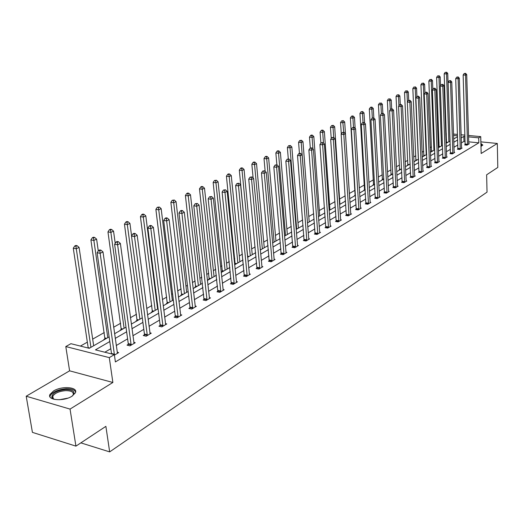 <?xml version="1.0" encoding="UTF-8"?>
<svg xmlns="http://www.w3.org/2000/svg" width="524" height="524" viewBox="0 0 524 524"><rect width="100%" height="100%" fill="white"/><g stroke="black" fill="none" stroke-linecap="round" stroke-linejoin="round"><path stroke-width="0.79" d="M480.908 143.491L482.82 145.063L480.98 146.307M71.958 396.229C63.64 401.705 46.741 400.29 49.97 394.454L53.553 390.983C61.917 385.644 78.462 387.007 75.384 392.843L71.958 396.229M468.476 135.467L480.737 136.62L481.163 153.499L497.309 143.458L497.8 167.431L486.626 174.813L487.038 192.138L109.667 451.891L105.881 426.346L75.928 446.134L32.422 432.372L26.2 396.223L70.046 409.093L112.87 382.474L109.293 357.623L65.795 346.561L70.923 343.692L89.237 348.296L109.156 336.853M75.928 446.134L70.046 409.093M497.309 143.458L480.868 141.866M112.87 382.474L69.6 370.828L26.2 396.223M69.6 370.828L65.795 346.561M439.06 142.58L438.143 143.098M431.488 146.877L430.191 147.611M423.746 151.272L422.056 152.229M415.827 155.766L413.724 156.958M407.731 160.357L405.19 161.798M399.445 165.06L396.452 166.756M390.963 169.874L387.491 171.839M382.278 174.8L378.308 177.053M373.389 179.843L368.896 182.391M364.285 185.011L359.241 187.867M354.951 190.304L349.338 193.487M345.224 195.825L339.585 199.022M335 201.629L329.583 204.701M324.507 207.583L319.319 210.524M313.725 213.694L308.787 216.504M302.656 219.982L297.973 222.635M291.272 226.434L286.87 228.936M279.574 233.075L275.46 235.407M267.535 239.907L263.736 242.062M255.155 246.935L251.684 248.9M242.402 254.166L239.291 255.935M234.759 258.502L234.025 258.922M229.276 261.614L226.532 263.172M221.94 265.779L220.571 266.552M215.75 269.29L213.406 270.62M208.742 273.266L206.705 274.425M201.806 277.203L199.886 278.29M195.151 280.982L192.4 282.541M187.428 285.364L185.961 286.196M181.147 288.921L177.649 290.912M172.593 293.781L171.603 294.337M166.717 297.108L162.414 299.551M157.272 302.472L156.807 302.734M151.836 305.551L146.687 308.479M136.489 314.262L130.43 317.701M120.644 323.256L113.629 327.238M104.283 332.537L92.683 339.12M87.377 342.133L80.421 346.076M445.741 133.79L446.291 133.482M80.86 442.872L109.667 451.891M457.904 148.914L457.373 149.222L459.745 149.464L462.089 148.069L461.493 148.01M442.885 157.822L442.335 158.15L444.738 158.405L447.188 156.945L446.566 156.879M427.171 167.136L426.588 167.483L429.032 167.759L431.599 166.226L430.944 166.154M410.711 176.902L410.102 177.256L412.584 177.551L415.27 175.953L414.582 175.868M393.452 187.133L392.817 187.513L395.332 187.828L398.155 186.144L397.421 186.059M375.335 197.876L374.667 198.275L377.221 198.609L380.182 196.847L379.415 196.749M356.294 209.168L355.593 209.587L358.187 209.947L361.298 208.094L360.486 207.982M336.257 221.049L335.524 221.488L338.15 221.881L341.432 219.923L340.574 219.798M315.147 233.573L314.367 234.038L317.033 234.451L320.498 232.394L319.588 232.25M292.864 246.784L292.045 247.276L294.75 247.721L298.405 245.546L297.442 245.389M269.323 260.749L268.452 261.266L271.203 261.751L275.067 259.446L274.032 259.269M244.4 275.526L243.477 276.076L246.267 276.6L250.361 274.157L249.267 273.954M217.977 291.2L217.002 291.776L219.831 292.34L224.174 289.752L223.001 289.523M189.917 307.837L188.876 308.459L191.745 309.068L196.362 306.317L195.105 306.049M160.056 325.548L158.949 326.203L161.857 326.865L166.776 323.937L165.427 323.636M128.223 344.432L127.037 345.126L129.985 345.847L135.238 342.722L133.777 342.369M465.135 141.5L463.976 141.388L461.336 142.934M457.838 144.984L453.941 147.277M450.404 149.353L446.376 151.718M442.8 153.814L438.64 156.257M435.025 158.379L430.728 160.901M427.067 163.049L422.626 165.656M418.925 167.831L414.333 170.529M410.587 172.724L405.845 175.514M402.052 177.741L397.146 180.616M393.308 182.869L388.238 185.85M384.347 188.129L379.107 191.208M375.164 193.52L369.741 196.71M365.752 199.048L360.139 202.343M356.097 204.714L350.287 208.126M346.194 210.53L340.181 214.061M336.035 216.497L329.806 220.152M325.601 222.621L319.149 226.407M314.885 228.909L308.204 232.833M303.881 235.374L296.951 239.442M292.569 242.009L285.39 246.228M280.943 248.841L273.495 253.21M268.982 255.856L261.26 260.395M256.681 263.081L248.664 267.79M244.02 270.515L235.695 275.401M230.979 278.172L222.333 283.248M217.545 286.058L208.565 291.331M203.705 294.18L194.371 299.663M189.433 302.564L179.725 308.263M174.708 311.21L164.615 317.131M159.512 320.131L149.006 326.295M143.818 329.341L132.88 335.76M127.607 338.858L116.21 345.545M110.846 348.696L104.846 352.22M109.824 341.537L95.453 349.862L114.35 354.617L115.391 361.933L478.825 142.829L468.659 141.84M117.153 352.207L118.673 352.587L114.422 355.115M144.395 334.836L143.255 335.511L146.183 336.205L151.266 333.179L149.857 332.851M175.219 316.555L174.151 317.19L177.04 317.826L181.802 314.99L180.498 314.701M204.163 299.394L203.155 299.99L206.004 300.579L210.484 297.907L209.266 297.665M231.385 283.248L230.436 283.812L233.246 284.355L237.464 281.84L236.324 281.624M257.042 268.033L256.144 268.563L258.915 269.067L262.891 266.696L261.83 266.506M281.257 253.668L280.412 254.173L283.143 254.638L286.897 252.404L285.901 252.234M304.156 240.09L303.357 240.562L306.049 241.001L309.599 238.879L308.662 238.728M325.843 227.233L325.083 227.678L327.736 228.084L331.103 226.08L330.218 225.942M346.403 215.037L345.689 215.462L348.296 215.836L351.493 213.93L350.661 213.812M365.935 203.456L365.254 203.856L367.822 204.209L370.861 202.402L370.068 202.29M384.505 192.439L383.856 192.825L386.385 193.153L389.28 191.43L388.533 191.339M402.183 181.959L401.567 182.326L404.063 182.627L406.814 180.99L406.107 180.904M419.036 171.964L418.447 172.311L420.903 172.599L423.53 171.034L422.855 170.955M435.116 162.427L434.553 162.761L436.977 163.03L439.479 161.536L438.843 161.464M450.476 153.316L449.939 153.637L452.323 153.886L454.721 152.458L454.111 152.392M465.168 144.604L464.65 144.912L467.002 145.141L469.294 143.779L468.718 143.72M114.35 354.617L109.293 357.623M480.737 136.62L478.694 137.832L468.515 136.869M478.825 142.829L478.694 137.832M464.985 136.535L463.825 136.423L461.179 137.956M457.681 139.987L453.771 142.246M450.234 144.303L446.199 146.635M442.616 148.711L438.45 151.128M434.822 153.224L430.518 155.72M426.85 157.848L422.403 160.423M418.696 162.571L414.098 165.237M410.344 167.411L405.589 170.169M401.79 172.37L396.878 175.213M393.026 177.446L387.95 180.387M384.053 182.647L378.793 185.692M374.85 187.978L369.413 191.129M365.418 193.441L359.791 196.703M355.744 199.048L349.921 202.421M345.814 204.799L339.788 208.29M335.629 210.7L329.386 214.316M325.175 216.759L318.71 220.506M314.433 222.982L307.732 226.866M303.403 229.374L296.46 233.396M292.065 235.944L284.866 240.116M280.412 242.697L272.945 247.02M268.419 249.64L260.677 254.133M256.085 256.793L248.048 261.45M243.391 264.148L235.047 268.982M230.318 271.72L221.645 276.744M216.844 279.528L207.838 284.742M202.965 287.571L193.605 292.995M188.653 295.863L178.92 301.503M173.883 304.418L163.757 310.287M158.641 313.254L148.102 319.358M142.901 322.371L131.93 328.731M126.638 331.797L115.208 338.419M453.502 134.059L457.504 134.432M461.081 134.766L464.945 135.133M457.544 135.827L453.548 135.454M446.337 134.766L445.773 134.714M114.546 333.755L126.002 327.179M131.301 324.133L142.299 317.819M147.513 314.819L158.071 308.76M163.2 305.813L173.346 299.983M178.389 297.088L188.142 291.488M193.101 288.632L202.48 283.248M207.366 280.445L216.386 275.257M221.2 272.5L229.885 267.509M234.621 264.79L242.979 259.983M247.642 257.304L255.699 252.679M260.29 250.04L268.052 245.586M272.585 242.979L280.058 238.689M284.525 236.121L291.737 231.981M296.139 229.453L303.088 225.458M307.431 222.962L314.138 219.111M318.422 216.654L324.893 212.934M329.118 210.51L335.367 206.915M339.532 204.524L345.565 201.059M343.351 120.651L341.687 120.854L343.351 120.651L344.694 122.02L349.678 198.701L355.508 195.347M359.562 193.022L365.195 189.786L364.521 189.688L364.449 190.212M369.197 187.487L374.64 184.356M378.597 182.09L383.856 179.064M387.76 176.824L392.843 173.903M396.701 171.689L401.62 168.866M405.425 166.678L410.181 163.947M413.94 161.785L418.545 159.139M422.259 157.004L426.713 154.449M430.381 152.34L434.697 149.864M438.319 147.781L442.492 145.384M446.081 143.321L450.116 141.002M453.666 138.965L457.576 136.718M446.507 139.685L445.95 139.633M446.455 143.111L446.068 143.072M446.068 143.045L446.553 142.764M439.046 147.362L438.621 147.316L439.158 147.008M431.481 151.711L431.049 151.665L431.599 151.351M423.739 156.159L423.307 156.113L423.87 155.785M415.827 160.704L415.388 160.652L415.964 160.324M407.731 165.355L407.286 165.302L407.875 164.968M399.445 170.11L399 170.058L399.602 169.717M390.963 174.983L390.518 174.931L391.133 174.577M382.284 179.968L381.832 179.915L382.468 179.549M373.396 185.077L372.944 185.018L373.586 184.644M364.291 190.304L363.833 190.245L364.494 189.865M354.964 195.662L354.499 195.603L355.18 195.216M345.401 201.157L344.936 201.092L345.545 200.744M234.582 264.43L235.211 264.076M221.986 272.048L221.482 271.949L222.418 271.419M208.788 279.626L208.29 279.528L209.246 278.978M195.203 287.427L194.699 287.329L195.688 286.759M181.206 295.464L180.695 295.359L181.717 294.776M166.783 303.756L166.272 303.645L167.32 303.042M151.908 312.297L151.39 312.186L152.471 311.564M136.561 321.114L136.043 320.996L137.157 320.354M120.723 330.212L120.199 330.087L121.352 329.426M104.368 339.604L103.844 339.473L105.029 338.792M463.976 141.388L463.825 136.423M114.461 355.095L100.156 253.308L102.999 251.926L117.461 353.307M111.553 353.91L97.123 252.732L100.156 253.308L99.815 250.721L100.955 250.171L99.743 249.941L98.604 250.492L99.815 250.721M98.604 250.492L97.123 252.732M102.999 251.926L100.955 250.171M93.665 345.755L79.085 247.413L76.222 248.762L73.281 248.206L88.222 348.041M75.908 246.214L77.054 245.677L75.875 245.461L74.729 245.998L75.908 246.214L90.927 347.327M77.054 245.677L79.085 247.413M73.281 248.206L74.729 245.998M131.164 345.146L117.625 244.793L120.369 243.457L134.065 343.416M128.092 345.388L128.256 343.606L114.612 244.243L117.625 244.793L117.278 242.258L118.378 241.721L117.173 241.505L116.073 242.036L117.278 242.258M116.073 242.036L114.612 244.243M120.369 243.457L118.378 241.721M147.323 335.524L134.511 236.56L137.164 235.269L150.133 333.853M144.27 335.753L144.434 334.024L131.517 236.036L134.511 236.56L134.157 234.071L135.218 233.56L134.02 233.35L132.958 233.861L134.157 234.071M132.958 233.861L131.517 236.036M137.164 235.269L135.218 233.56M98.289 250.963L96.606 239.141L93.842 240.444L90.914 239.913L104.97 339.257M93.514 237.948L94.621 237.431L93.455 237.221L92.342 237.739L93.514 237.948L107.78 337.646M94.621 237.431L96.606 239.141M90.914 239.913L92.342 237.739M115.215 243.333L113.544 231.143L110.872 232.407L107.964 231.896L121.293 329.884M110.538 229.957L111.612 229.453L110.446 229.257L109.372 229.754L110.538 229.957L124.096 328.273M111.612 229.453L113.544 231.143M107.964 231.896L109.372 229.754M54.221 399.36L51.797 397.389C51.922 393.242 56.572 390.622 65.742 389.529C73.484 389.791 75.718 391.926 72.443 395.921M72.646 395.738L73.17 394.886C73.851 392.076 71.349 390.662 65.651 390.642C59.16 391.212 54.882 393.059 52.819 396.177L52.741 397.926L53.972 399.255M75.633 392.011C74.585 389.751 71.428 388.67 66.162 388.762C58.125 389.47 52.819 391.756 50.245 395.613L49.963 396.832M482.715 145.266L480.934 144.283M480.94 144.768L481.68 146.019M481.314 146.183L480.966 145.587M162.964 326.21L150.833 228.602L153.401 227.351L165.682 324.592M159.938 326.426L160.095 324.749L147.86 228.097L150.833 228.602L150.473 226.158L151.502 225.661L150.309 225.464L149.281 225.962L150.473 226.158M149.281 225.962L147.86 228.097M153.401 227.351L151.502 225.661M131.59 235.931L129.939 223.407L127.345 224.632L124.457 224.141L137.098 320.806M127.005 222.228L128.046 221.737L126.887 221.547L125.852 222.032L127.005 222.228L139.888 319.201M128.046 221.737L129.939 223.407M124.457 224.141L125.852 222.032M178.108 317.19L166.632 220.899L169.114 219.687L180.741 315.618M175.108 317.4L175.258 315.769L163.678 220.421L166.632 220.899L166.259 218.501L167.254 218.023L166.075 217.833L165.08 218.312L166.259 218.501M165.08 218.312L163.678 220.421M169.114 219.687L167.254 218.023M157.6 309.029L145.803 215.914L143.294 217.1L140.425 216.635L152.412 312.009M142.947 214.742L143.949 214.27L142.803 214.087L141.801 214.558L142.947 214.742L143.294 217.1L155.196 310.411M143.949 214.27L145.803 215.914M140.425 216.635L141.801 214.558M192.786 308.446L181.92 213.445L184.324 212.272L195.334 306.926M189.806 308.656L189.957 307.064L178.985 212.986L181.92 213.445L181.546 211.093L182.509 210.628L181.337 210.445L180.367 210.91L181.546 211.093M180.367 210.91L178.985 212.986M184.324 212.272L182.509 210.628M172.363 300.547L161.169 208.663L158.739 209.81L155.883 209.364L167.261 303.481M158.386 207.491L159.362 207.039L157.246 207.314L158.386 207.491L158.739 209.81L170.025 301.889M159.362 207.039L161.169 208.663M155.883 209.364L157.246 207.314M207.013 299.977L196.723 206.227L199.054 205.087L209.482 298.503M204.052 300.173L193.814 205.788L196.723 206.227L196.343 203.915L197.279 203.463L195.183 203.744L196.343 203.915M195.183 203.744L193.814 205.788M199.054 205.087L197.279 203.463M186.682 292.327L176.057 201.635L173.706 202.742L170.87 202.316L181.658 295.209M173.346 200.469L174.289 200.024L172.213 200.299L173.346 200.469L173.706 202.742L184.415 293.623M174.289 200.024L176.057 201.635M170.87 202.316L172.213 200.299M220.807 291.763L211.074 199.231L213.327 198.131L223.204 290.329M217.873 291.953L208.179 198.806L211.074 199.231L210.687 196.965L211.591 196.526L209.534 196.795L210.687 196.965M209.534 196.795L208.179 198.806M213.327 198.131L211.591 196.526M200.568 284.349L190.494 194.817L188.208 195.897L185.398 195.485L195.629 287.185M187.847 193.664L188.764 193.232L187.638 193.068L186.721 193.5L187.847 193.664L188.208 195.897L198.373 285.606M188.764 193.232L190.494 194.817M185.398 195.485L186.721 193.5M234.195 283.792L224.979 192.446L227.167 191.378L236.521 282.403M231.287 283.975L222.111 192.046L224.979 192.446L224.593 190.219L225.471 189.793L223.447 190.061L224.593 190.219M223.447 190.061L222.111 192.046M227.167 191.378L225.471 189.793M214.054 276.6L204.498 188.208L202.277 189.256L199.487 188.863L209.187 279.397M201.91 187.055L202.801 186.642L201.681 186.485L200.797 186.904L201.91 187.055L202.277 189.256L211.919 277.825M202.801 186.642L204.498 188.208M199.487 188.863L200.797 186.904M247.19 276.05L238.472 185.869L240.595 184.834L249.45 274.7M244.302 276.227L235.623 185.483L238.472 185.869L238.079 183.682L238.931 183.269L236.94 183.524L238.079 183.682M236.94 183.524L235.623 185.483M240.595 184.834L238.931 183.269M227.147 269.081L218.082 181.795L215.934 182.811L213.157 182.431L222.359 271.832M215.561 180.649L216.425 180.243L214.454 180.498L215.561 180.649L215.934 182.811L225.078 270.273M216.425 180.243L218.082 181.795M213.157 182.431L214.454 180.498M259.806 268.537L251.566 179.49L253.623 178.481L262.007 267.227M256.95 268.707L248.736 179.116L251.566 179.49L251.166 177.335L251.998 176.935L250.04 177.184L251.166 177.335M250.04 177.184L248.736 179.116M253.623 178.481L251.998 176.935M239.874 261.771L231.274 175.566L229.184 176.555L226.427 176.195L235.152 264.482M228.811 174.427L229.65 174.04L228.543 173.896L227.704 174.289L228.811 174.427L229.184 176.555L237.857 262.93M229.65 174.04L231.274 175.566M226.427 176.195L227.704 174.289M272.067 261.234L264.273 173.293L266.271 172.317L274.203 259.963M269.231 261.404L261.463 172.933L264.273 173.293L263.873 171.171L264.679 170.785L262.753 171.034L263.873 171.171M262.753 171.034L261.463 172.933M266.271 172.317L264.679 170.785M252.241 254.671L244.079 169.521L242.055 170.477L239.317 170.13L247.623 257.094M241.675 168.387L242.488 168.007L241.394 167.87L240.582 168.25L241.675 168.387L242.055 170.477L250.282 255.791M242.488 168.007L244.079 169.521M239.317 170.13L240.582 168.25M283.988 254.133L276.613 167.274L278.558 166.324L286.065 252.902M281.172 254.304L273.829 166.933L276.613 167.274L276.214 165.191L276.993 164.811L275.1 165.053L276.214 165.191M275.1 165.053L273.829 166.933M278.558 166.324L276.993 164.811M264.26 247.76L256.531 163.645L254.559 164.575L251.841 164.241L253.125 178.009M254.179 162.519L254.972 162.145L253.885 162.014L253.092 162.388L254.179 162.519L254.559 164.575L262.354 248.854M254.972 162.145L256.531 163.645M251.841 164.241L253.092 162.388M295.575 247.236L288.606 161.425L290.499 160.501L297.593 246.031M292.778 247.393L285.842 161.097L288.606 161.425L288.207 159.375L288.966 159.008L287.1 159.244L288.207 159.375M287.1 159.244L285.842 161.097M290.499 160.501L288.966 159.008M275.958 241.04L268.629 157.934L266.709 158.838L264.011 158.517L265.151 171.237M266.33 156.814L267.096 156.453L266.022 156.329L265.249 156.689L266.33 156.814L266.709 158.838L274.104 242.108M267.096 156.453L268.629 157.934M264.011 158.517L265.249 156.689M306.848 240.523L300.265 155.739L302.106 154.842L308.806 239.35M304.077 240.68L297.521 155.425L300.265 155.739L299.859 153.722L300.599 153.368L298.765 153.597L299.859 153.722M298.765 153.597L297.521 155.425M302.106 154.842L300.599 153.368M287.342 234.503L280.392 152.379L278.532 153.257L275.853 152.949L276.868 164.798M278.146 151.266L278.892 150.919L277.825 150.794L277.078 151.148L278.146 151.266L278.532 153.257L285.534 235.538M278.892 150.919L280.392 152.379M275.853 152.949L277.078 151.148M317.813 233.992L311.603 150.211L313.391 149.34L319.725 232.853M315.068 234.143L308.878 149.91L311.603 150.211L311.197 148.227L311.911 147.879L310.103 148.109L311.197 148.227M310.103 148.109L308.878 149.91M313.391 149.34L311.911 147.879M298.418 228.143L291.842 146.975L290.027 147.833L287.368 147.539L288.305 158.929M289.641 145.869L290.368 145.528L288.58 145.751L289.641 145.869L290.027 147.833L296.663 229.152M290.368 145.528L291.842 146.975M287.368 147.539L288.58 145.751M328.489 227.632L322.627 144.84L324.369 143.989L330.349 226.525M325.764 227.783L319.922 144.545L322.627 144.84L322.221 142.882L322.922 142.541L321.14 142.764L322.221 142.882M321.14 142.764L319.922 144.545M324.369 143.989L322.922 142.541M309.206 221.947L302.977 141.716L301.215 142.548L298.575 142.266L299.44 153.27M300.828 140.615L301.536 140.288L299.767 140.504L300.828 140.615L301.215 142.548L307.496 222.923M301.536 140.288L302.977 141.716M298.575 142.266L299.767 140.504M338.884 221.442L333.356 139.607L335.052 138.781L340.698 220.362M336.185 221.587L330.677 139.325L333.356 139.607L332.95 137.674L333.631 137.347L331.875 137.57L332.95 137.674M331.875 137.57L330.677 139.325M335.052 138.781L333.631 137.347M319.719 215.908L313.824 136.6L312.101 137.406L309.481 137.137L310.306 148.01M311.714 135.506L312.402 135.185L311.354 135.074L310.667 135.402L311.714 135.506L312.101 137.406L312.966 148.921M312.402 135.185L313.824 136.6M309.481 137.137L310.667 135.402M349.017 215.41L343.803 134.511L345.454 133.705L350.779 214.355M346.331 215.554L341.144 134.242L343.803 134.511L343.397 132.611L344.058 132.29L342.329 132.507L343.397 132.611M342.329 132.507L341.144 134.242M345.454 133.705L344.058 132.29M329.956 210.026L324.382 131.616L322.712 132.402L320.105 132.14L320.898 143.118M322.319 130.528L322.987 130.214L321.946 130.109L321.278 130.424L322.319 130.528L322.712 132.402L323.472 143.098M322.987 130.214L324.382 131.616M320.105 132.14L321.278 130.424M358.881 209.534L353.982 129.552L355.586 128.766L360.604 208.506M356.228 209.672L351.335 129.297L353.982 129.552L353.569 127.679L354.211 127.365L352.514 127.581L353.569 127.679M352.514 127.581L351.335 129.297M355.586 128.766L354.211 127.365M339.945 204.288L334.672 126.756L333.041 127.528L330.454 127.273L331.233 138.513M332.648 125.675L333.303 125.374L331.613 125.577L332.648 125.675L333.041 127.528L333.716 137.439M333.303 125.374L334.672 126.756M330.454 127.273L331.613 125.577M368.503 203.803L363.892 124.719L365.457 123.952L370.186 202.801M365.87 203.941L361.265 124.47L363.892 124.719L363.479 122.871L364.108 122.57L362.431 122.78L363.479 122.871M362.431 122.78L361.265 124.47M365.457 123.952L364.108 122.57M344.694 122.02L343.109 122.773L340.541 122.531L341.301 134.013M342.716 120.952L343.724 132.258M340.541 122.531L341.687 120.854M377.883 198.216L373.546 120.009L375.073 119.262L379.52 197.24M375.269 198.354L370.946 119.773L373.546 120.009L373.14 118.188L373.75 117.893L372.099 118.097L373.14 118.188M372.099 118.097L370.946 119.773M375.073 119.262L373.75 117.893M355.148 128.321L354.473 117.409L352.921 118.142L350.373 117.913L355.128 195.563M352.528 116.341L353.15 116.053L352.128 115.961L351.506 116.256L352.528 116.341L352.921 118.142L353.49 127.299M353.15 116.053L354.473 117.409M350.373 117.913L351.506 116.256M387.033 192.767L382.965 115.418L384.452 114.691L388.631 191.817M384.439 192.904L380.378 115.188L382.965 115.418L382.553 113.623L383.149 113.335L381.518 113.538L382.553 113.623M381.518 113.538L380.378 115.188M384.452 114.691L383.149 113.335M364.599 123.081L364.003 112.909L362.49 113.623L359.962 113.4L364.521 189.688M362.097 111.854L362.7 111.566L361.082 111.763L362.097 111.854L362.49 113.623L363.021 122.492M362.7 111.566L364.003 112.909M359.962 113.4L361.082 111.763M395.967 187.448L392.149 110.944L393.596 110.237L397.519 186.524M393.386 187.585L389.581 110.721L392.149 110.944L391.736 109.175L392.319 108.894L390.708 109.09L391.736 109.175M390.708 109.09L389.581 110.721M393.596 110.237L392.319 108.894M373.828 117.979L373.298 108.52L371.824 109.215L369.315 109.005L373.54 184.992M371.431 107.472L372.02 107.191L371.018 107.106L370.422 107.387L371.431 107.472L371.824 109.215L372.322 117.992M372.02 107.191L373.298 108.52M369.315 109.005L370.422 107.387M404.679 182.26L401.102 106.575L402.517 105.887L406.198 181.356M402.124 182.391L398.554 106.365L401.102 106.575L400.69 104.833L401.26 104.558L399.674 104.748L400.69 104.833M399.674 104.748L398.554 106.365M402.517 105.887L401.26 104.558M382.854 113.308L382.369 104.237L380.928 104.918L378.439 104.715L382.415 179.889M380.535 103.195L379.54 103.11L380.535 103.195L380.928 104.918L381.406 113.701M381.112 102.927L382.369 104.237M378.439 104.715L379.54 103.11M413.187 177.197L409.84 102.311L411.222 101.643L414.667 176.306M410.652 177.322L407.318 102.115L409.84 102.311L409.434 100.595L409.984 100.326L408.419 100.516L409.434 100.595M408.419 100.516L407.318 102.115M411.222 101.643L409.984 100.326M391.67 108.841L391.225 100.058L389.817 100.719L387.347 100.523L391.087 174.911M389.424 99.023L388.435 98.944L389.424 99.023L389.817 100.719L390.282 109.706M389.987 98.754L391.225 100.058M387.347 100.523L388.435 98.944M421.493 172.245L418.368 98.152L419.717 97.497L422.947 171.381M418.977 172.376L415.866 97.962L418.368 98.152L417.962 96.455L418.499 96.193L416.96 96.383L417.962 96.455M416.96 96.383L415.866 97.962M419.717 97.497L418.499 96.193M400.284 104.479L399.871 95.977L398.495 96.626L396.039 96.436L399.557 170.045M398.102 94.949L397.12 94.87L398.102 94.949L398.495 96.626L398.947 105.802M398.653 94.687L399.871 95.977M396.039 96.436L397.12 94.87M429.608 167.411L426.7 94.091L428.016 93.449L431.023 166.567M427.112 167.542L424.211 93.907L426.7 94.091L426.287 92.421L426.818 92.165L425.291 92.348L426.287 92.421M425.291 92.348L424.211 93.907M428.016 93.449L426.818 92.165M408.7 100.379L408.314 91.988L406.971 92.624L404.535 92.44L407.829 165.296M406.578 90.966L405.602 90.894L406.578 90.966L406.971 92.624L407.403 101.983M407.115 90.718L408.314 91.988M404.535 92.44L405.602 90.894M437.533 162.689L434.835 90.128L436.119 89.499L438.922 161.864M435.058 162.813L432.359 89.951L434.835 90.128L434.422 88.477L434.94 88.228L433.433 88.405L434.422 88.477M433.433 88.405L432.359 89.951M436.119 89.499L434.94 88.228M416.921 96.436L416.56 88.097L415.25 88.713L412.833 88.543L415.918 160.652M414.857 87.082L413.888 87.01L414.857 87.082L415.25 88.713L418.349 159.257M415.381 86.833L416.56 88.097M412.833 88.543L413.888 87.01M445.289 158.078L442.773 86.257L444.031 85.641L446.638 157.272M442.832 158.202L440.324 86.08L442.773 86.257L442.367 84.619L442.872 84.377L441.385 84.554L442.367 84.619M441.385 84.554L440.324 86.08M444.031 85.641L442.872 84.377M424.971 92.813L424.617 84.292L423.34 84.895L420.936 84.731L423.824 156.106M422.947 83.283L421.984 83.218L422.947 83.283L423.34 84.895L426.235 154.724M423.458 83.041L424.617 84.292M420.936 84.731L421.984 83.218M452.86 153.565L450.542 82.471L451.767 81.868L454.184 152.779M450.424 153.689L448.105 82.307L450.542 82.471L450.129 80.86L450.62 80.617L449.16 80.794L450.129 80.86M449.16 80.794L448.105 82.307M451.767 81.868L450.62 80.617M432.831 89.27L432.496 80.572L431.245 81.168L428.861 81.004L431.553 151.665M430.852 79.569L429.896 79.504L430.852 79.569L431.245 81.168L433.951 150.29M431.35 79.334L432.496 80.572M428.861 81.004L429.896 79.504M460.269 149.15L458.127 78.77L459.325 78.187L461.565 148.384M457.852 149.275L455.71 78.613L458.127 78.77L457.721 77.179L458.199 76.943L456.751 77.113L457.721 77.179M456.751 77.113L455.71 78.613M459.325 78.187L458.199 76.943M440.52 85.798L440.199 76.936L438.974 77.519L436.61 77.362L439.112 147.323M438.581 75.941L437.632 75.882L438.581 75.941L438.974 77.519L441.496 145.954M439.073 75.711L440.199 76.936M436.61 77.362L437.632 75.882M467.519 144.84L465.548 75.155L466.72 74.578L468.784 144.08M465.116 144.958L463.151 74.998L465.548 75.155L465.142 73.583L465.607 73.353L464.179 73.524L465.142 73.583M464.179 73.524L463.151 74.998M466.72 74.578L465.607 73.353M450.051 141.041L447.732 73.386L446.533 73.95L444.182 73.799L446.514 143.078M446.14 72.391L445.197 72.332L446.14 72.391L446.533 73.95L448.878 141.716M446.618 72.168L447.732 73.386M444.182 73.799L445.197 72.332M114.501 354.257L111.533 353.51M88.202 347.648L89.709 348.028M131.197 344.897L128.256 344.183M131.203 344.32L128.256 343.606M147.355 335.281L144.428 334.594M147.362 334.712L144.434 334.024M105.069 337.98L106.562 338.347M105.062 338.55L105.868 338.746M121.391 328.627L122.871 328.974M121.385 329.183L122.184 329.373M59.395 399.746L67.72 398.175M162.997 325.967L160.089 325.312M163.003 325.411L160.095 324.749M137.196 319.568L138.67 319.902M137.19 320.118L137.982 320.295M178.14 316.954L175.252 316.319M178.147 316.404L175.258 315.769M152.51 310.784L153.977 311.105M152.504 311.335L153.29 311.505M192.819 308.217L189.95 307.608M192.825 307.673L189.957 307.064M167.359 302.276L168.813 302.584M167.353 302.813L168.132 302.977M207.039 299.748L204.196 299.165M207.052 299.211L204.203 298.628M181.756 294.023L183.203 294.324M181.749 294.553L182.522 294.711M220.84 291.534L218.01 290.977M220.846 291.01L218.017 290.447M195.727 286.019L197.162 286.3M195.714 286.536L196.487 286.694M234.221 283.569L231.418 283.026M234.235 283.045L231.425 282.508M209.286 278.244L210.714 278.519M209.279 278.761L210.039 278.906M247.217 275.834L244.433 275.31M247.23 275.316L244.439 274.799M222.458 270.692L223.872 270.96M222.445 271.203L223.204 271.347M259.839 268.321L257.068 267.816M259.852 267.81L257.081 267.312M235.25 263.362L236.658 263.618M235.237 263.86L235.99 263.998M272.1 261.024L269.349 260.539M272.113 260.52L269.362 260.035M247.688 256.229L249.083 256.478M247.675 256.727L248.422 256.858M284.015 253.93L281.29 253.465M284.028 253.433L281.303 252.968M260.232 249.378L261.168 249.535M295.602 247.027L292.896 246.581M295.615 246.542L292.909 246.09M272.559 242.73L272.919 242.789M306.874 240.32L304.189 239.887M306.887 239.835L304.202 239.403M317.839 233.789L315.173 233.377M317.858 233.318L315.193 232.898M328.515 227.436L325.869 227.036M328.535 226.964L325.889 226.564M338.917 221.246L336.284 220.859M338.93 220.781L336.303 220.394M349.043 215.22L346.436 214.84M349.063 214.755L346.449 214.382M358.914 209.345L356.32 208.978M358.927 208.886L356.34 208.526M368.529 203.613L365.962 203.266M368.549 203.168L365.981 202.821M377.909 198.033L375.361 197.692M377.928 197.587L375.381 197.253M387.059 192.583L384.531 192.256M387.079 192.144L384.551 191.823M364.54 189.249L365.169 189.334M395.987 187.271L393.478 186.957M396.006 186.832L393.498 186.524M373.632 184.042L374.634 184.166M373.612 184.468L374.3 184.553M404.705 182.083L402.209 181.776M404.724 181.651L402.229 181.35M382.507 178.953L383.784 179.11M382.487 179.378L383.175 179.457M413.207 177.02L410.731 176.726M413.233 176.595L410.757 176.3M391.179 173.981L392.443 174.132M391.159 174.4L391.834 174.479M421.519 172.075L419.062 171.787M421.538 171.656L419.082 171.368M399.642 169.128L400.906 169.272M399.629 169.54L400.297 169.619M429.634 167.241L427.191 166.966M429.654 166.828L427.211 166.553M407.921 164.385L409.165 164.529M407.901 164.798L408.569 164.87M437.56 162.519L435.136 162.257M437.579 162.113L435.162 161.844M416.004 159.748L417.248 159.886M415.984 160.154L416.646 160.226M445.308 157.907L442.904 157.652M445.334 157.501L442.931 157.246M423.909 155.222L425.141 155.353M423.89 155.621L424.551 155.694M452.887 153.401L450.502 153.152M452.906 152.995L450.522 152.746M431.638 150.788L432.863 150.919M431.619 151.187L432.274 151.253M460.295 148.986L457.924 148.75M460.314 148.593L457.95 148.351M439.204 146.451L440.415 146.576M439.184 146.844L439.833 146.917M467.539 144.676L465.188 144.441M467.565 144.283L465.214 144.048M446.599 142.214L447.804 142.332M446.579 142.607L447.221 142.666M52.741 397.926L51.797 397.389M53.265 398.908L52.819 396.177"/></g></svg>
